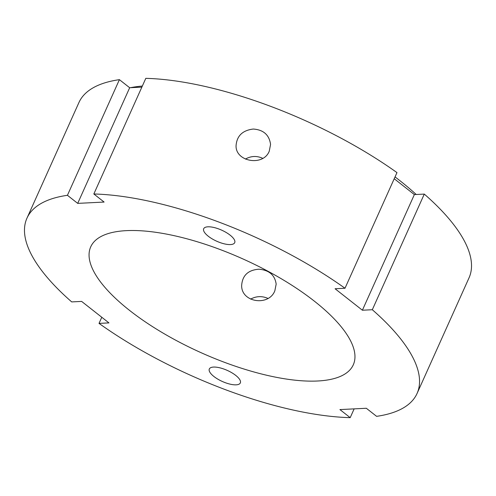 <?xml version="1.0" encoding="UTF-8"?>
<svg xmlns="http://www.w3.org/2000/svg" width="496" height="496" viewBox="0 0 496 496"><rect width="100%" height="100%" fill="white"/><g stroke="black" fill="none" stroke-linecap="round" stroke-linejoin="round"><path stroke-width="0.74" d="M236.121 384.834A17 6.064 24.2 0 1 217.806 379.136A17 6.064 24.2 0 1 209.318 368.981A17 6.064 24.2 0 1 227.311 370.419A17 6.064 24.2 0 1 240.331 382.918A17 6.064 24.2 0 1 236.121 384.834M267.921 298.381C261.981 295.852 256.209 296.093 250.604 299.119M274.858 290.73C268.975 306.559 241.285 302.572 241.651 285.51C242.377 275.429 248.136 269.998 258.924 269.204C269.13 270.109 274.877 275.082 276.167 284.127L274.858 290.73M230.113 235.147A17 6.064 24.2 0 1 234.707 242.662A17 6.064 24.2 0 1 216.715 241.223A17 6.064 24.2 0 1 203.695 228.724A17 6.064 24.2 0 1 214.235 227.565A17 6.064 24.2 0 1 230.113 235.147M269.266 151.156C263.364 166.613 235.643 161.851 236.053 145.812C236.784 135.91 242.532 130.324 253.307 129.041C263.5 129.791 269.254 134.918 270.568 144.429L269.266 151.156M262.725 158.336C256.866 155.651 251.088 155.899 245.402 159.073M414.365 194.587L424.291 194.091L372.316 309.727L362.396 310.223L414.365 194.587L394.221 178.74M362.396 310.223L335.079 288.746L345.005 288.25L396.974 172.608A213.844 76.266 -155.8 0 0 145.805 78.343L93.837 193.979L104.104 202.058L77.705 203.379L67.431 195.3A213.844 76.266 -155.8 0 0 26.964 218.159A213.844 76.266 -155.8 0 0 71.709 301.909L81.635 301.413L108.946 322.896L99.026 323.392L101.779 317.26M354.144 408.871L350.195 417.657L339.927 409.584L366.327 408.264L376.594 416.342A213.844 76.266 -155.8 0 0 417.062 393.477A213.844 76.266 -155.8 0 0 372.316 309.727M67.431 195.3L119.406 79.658A213.844 76.266 -155.8 0 0 78.938 102.523L26.964 218.159M99.026 323.392A213.844 76.266 -155.8 0 0 350.195 417.657M345.005 288.25A213.844 76.266 -155.8 0 0 93.837 193.979M417.062 393.477L469.036 277.841A213.844 76.266 -155.8 0 0 424.291 194.091M126.412 230.64A143.933 51.336 -155.8 0 0 90.731 246.822A143.933 51.336 -155.8 0 0 200.973 352.644A143.933 51.336 -155.8 0 0 353.295 364.82A143.933 51.336 -155.8 0 0 281.474 278.857A143.933 51.336 -155.8 0 0 126.412 230.64M119.406 79.658L129.673 87.736L141.856 87.129M77.705 203.379L129.673 87.736M142.346 86.044A193.279 68.932 -155.8 0 0 130.504 87.693M416.206 194.494A193.279 68.932 -155.8 0 0 395.039 176.917"/></g></svg>
